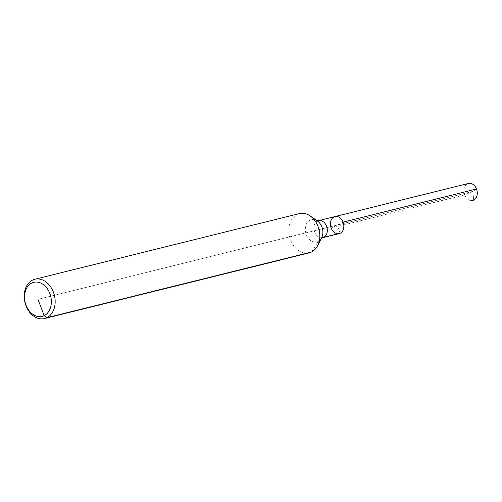 <?xml version="1.0" encoding="UTF-8"?>
<svg xmlns="http://www.w3.org/2000/svg" width="502" height="502" viewBox="0 0 502 502"><rect width="100%" height="100%" fill="white"/><g stroke="black" fill="none" stroke-linecap="round" stroke-linejoin="round"><path stroke-width="0.38" stroke-dasharray="2.51 1.88" d="M309.201 252.87A20.243 15.142 76.1 0 1 290.074 238.469A20.243 15.142 76.1 0 1 297.109 214.429A20.243 15.142 76.1 0 1 299.443 213.57M339.245 233.593A8.772 6.564 76.1 0 1 330.956 227.35A8.772 6.564 76.1 0 1 334.006 216.933A8.772 6.564 76.1 0 1 335.016 216.563M476.517 188.997L472.809 191.394L464.645 194.895A8.772 6.564 76.1 0 0 472.696 200.461A8.772 6.564 76.1 0 1 464.406 194.218A8.772 6.564 76.1 0 1 467.456 183.801A8.772 6.564 76.1 0 1 468.466 183.431M464.645 194.895L331.194 228.027L343.067 222.122M37.945 299.355L472.809 191.394L473.706 200.085L472.809 191.394L37.945 299.355M340.256 233.217L337.131 225.078M311.535 252.01L318.193 241.456A20.243 13.259 63.6 0 1 321.456 238.243M321.418 238.312L321.625 237.917A11.483 8.59 76.1 0 1 307.713 237.377A11.483 8.59 76.1 0 1 310.01 220.133A11.483 8.59 76.1 0 1 317.415 220.98L317.051 220.723M322.736 237.691A8.772 6.564 76.1 0 1 314.447 231.447A8.772 6.564 76.1 0 1 317.496 221.031A8.772 6.564 76.1 0 1 318.506 220.66"/><path stroke-width="0.75" d="M34.807 279.269L299.443 213.57A20.243 15.142 76.1 0 1 310.173 215.923A20.243 15.142 76.1 0 1 317.584 245.773A20.243 15.142 76.1 0 1 309.201 252.87L44.565 318.569A20.243 15.142 76.1 0 1 25.445 304.168A20.243 15.142 76.1 0 1 32.473 280.129A20.243 15.142 76.1 0 1 34.807 279.269A20.243 15.142 76.1 0 1 54.379 295.27A20.243 15.142 76.1 0 1 44.565 318.569M321.318 238.406L322.736 237.691A8.772 6.564 76.1 0 0 326.99 227.594A8.772 6.564 76.1 0 0 318.506 220.66L335.016 216.563A8.772 6.564 76.1 0 1 343.5 223.497A8.772 6.564 76.1 0 1 339.245 233.593A8.772 6.564 76.1 0 1 330.956 227.35A8.772 6.564 76.1 0 1 334.006 216.933A8.772 6.564 76.1 0 1 335.016 216.563A8.772 6.564 76.1 0 1 343.5 223.497A8.772 6.564 76.1 0 1 339.245 233.593A8.772 6.564 76.1 0 1 331.194 228.027M31.695 283.072A17.545 13.121 76.1 0 1 51.355 302.386A17.545 13.121 76.1 0 1 30.791 312.608A17.545 13.121 76.1 0 1 31.695 283.072M335.016 216.563L468.466 183.431A8.772 6.564 76.1 0 1 476.749 189.668A8.772 6.564 76.1 0 1 473.706 200.085A8.772 6.564 76.1 0 1 472.696 200.461A8.772 6.564 76.1 0 0 476.517 188.997L343.067 222.122A8.772 6.564 76.1 0 1 339.245 233.593L322.736 237.691M340.256 233.217L323.746 237.314A20.243 13.259 63.6 0 0 321.456 238.243M37.945 299.355L44.201 315.639L46.899 317.71L311.535 252.01M310.173 215.923L317.415 220.98A11.483 8.59 76.1 0 1 321.625 237.917L317.584 245.773M318.506 220.66L316.919 220.692"/></g></svg>

